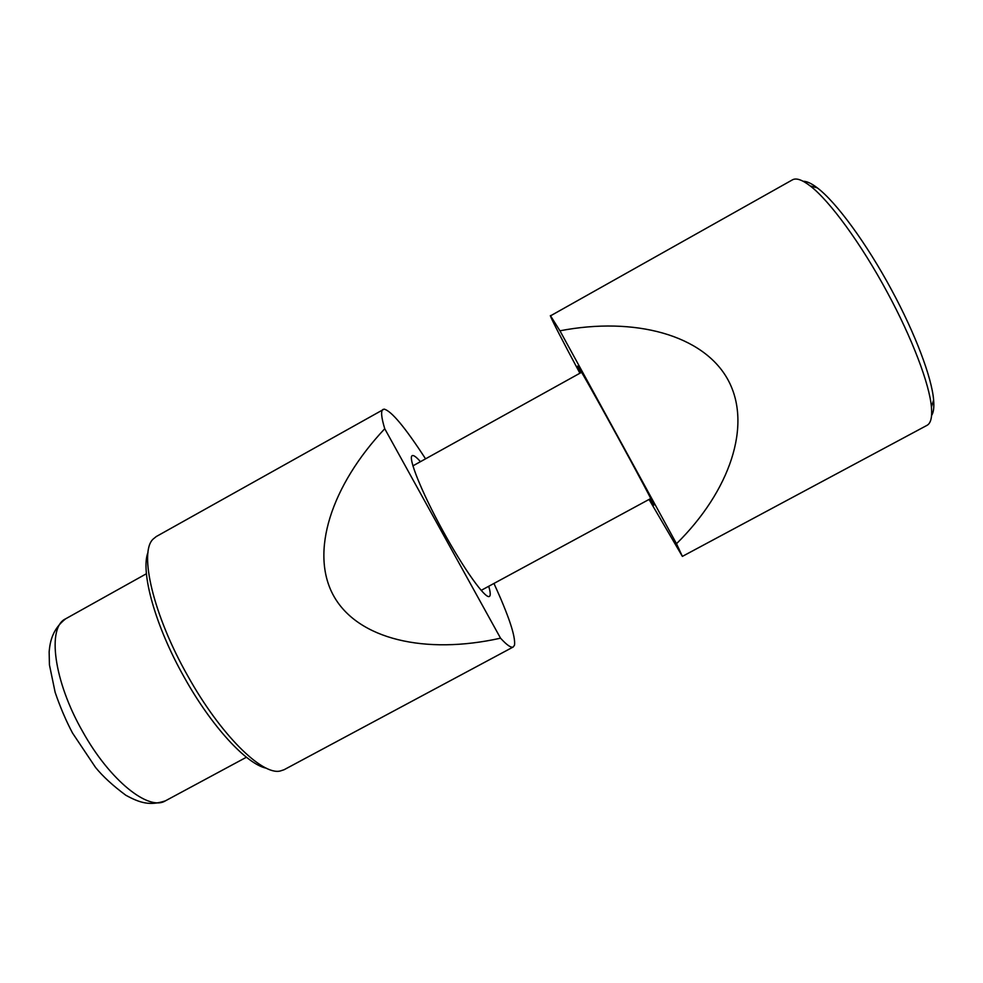 <?xml version="1.0" encoding="UTF-8"?>
<svg xmlns="http://www.w3.org/2000/svg" width="983" height="983" viewBox="0 0 983 983"><rect width="100%" height="100%" fill="white"/><g stroke="black" fill="none" stroke-linecap="round" stroke-linejoin="round"><path stroke-width="1.47" d="M425.565 458.84C405.168 427.433 391.357 410.857 384.12 409.125L156.26 536.546L153.102 539.114C138.763 552.335 153.09 614.854 187.741 675.874C220.229 734.436 262.043 775.513 280.18 771.016L284.038 769.75L513.273 646.961L514.527 645.094C515.633 636.394 508.764 615.837 493.957 583.435M500.544 638.176C425.283 654.985 357.923 639.38 333.692 595.931C309.534 552.458 331.21 485.663 384.746 428.735L500.544 638.176C506.909 645.143 511.148 648.067 513.273 646.961M383.063 409.383C380.691 410.734 381.257 417.185 384.746 428.735M266.418 768.227C246.917 764.467 211.738 726.744 184.362 677.508C155.142 625.938 140.25 571.516 148.04 552.237M488.735 586.261C490.173 591.164 490.566 594.334 489.939 595.809L489.374 596.448C485.491 599.261 463.841 569.132 442.682 530.464C421.461 491.819 407.736 457.39 412.209 455.657L412.442 455.559C413.917 455.227 416.583 457.267 420.441 461.678M649.05 499.438L682.374 556.39L927.018 425.344C930.827 423.28 932.302 417.197 931.429 407.109C929.537 384.341 912.335 338.582 887.452 292.651C861.231 243.772 829.382 200.434 810.152 185.898C802.128 179.742 796.218 177.726 792.433 179.852L550.394 315.899C552.2 320.753 562.043 339.86 579.896 373.221M559.941 330.804C634.367 316.465 703.484 334.736 728.059 379.954C752.646 425.147 729.656 491.34 676.501 543.71L559.941 330.804L550.382 315.568M682.374 556.39L676.501 543.71M803.197 181.277C806.797 181.228 811.528 183.44 817.377 187.913C836.029 201.933 866.601 243.391 891.667 290.108C915.443 334.036 931.859 377.89 933.617 399.934C934.243 407.306 933.567 412.504 931.577 415.514M580.646 372.803L577.623 366.229C576.247 360.478 657.811 509.292 653.744 505.102L649.824 499.02M165.439 800.826C149.895 806.023 139.967 802.951 125.873 795.284C113.008 785.749 102.896 776.472 95.548 767.453L72.533 733.06C66.082 720.883 60.295 707.33 55.159 692.401L49.433 664.827L49.15 651.926C50.059 640.769 52.947 628.764 65.664 618.798C46.938 627.179 53.524 680.826 82.67 731.585C109.875 780.613 148.912 811.43 165.439 800.826L246.414 757.242M817.377 187.913L810.152 185.898M933.617 399.934L931.429 407.109M481.154 590.378L650.721 498.528M412.897 465.868L581.543 372.311M65.664 618.798L146.406 573.74"/></g></svg>
